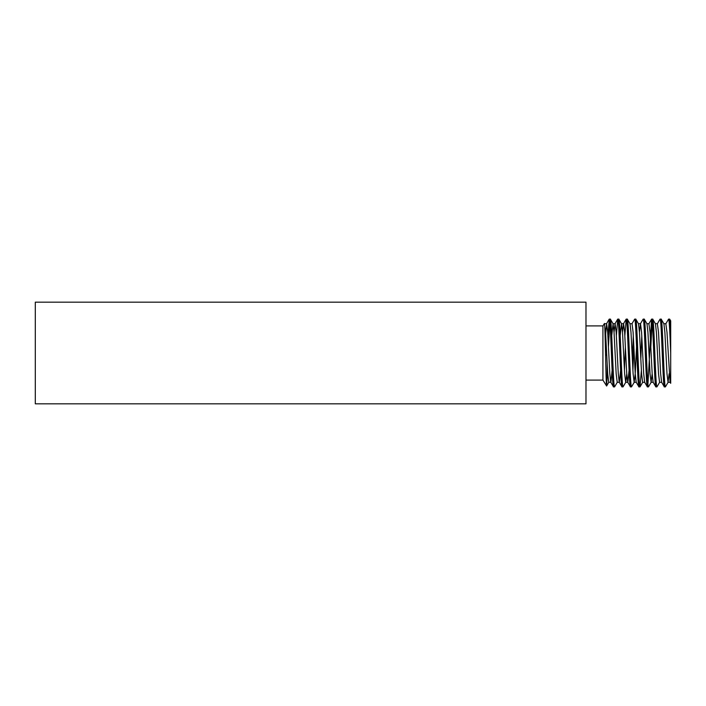 <?xml version="1.0" encoding="UTF-8"?>
<svg xmlns="http://www.w3.org/2000/svg" width="706" height="706" viewBox="0 0 706 706"><rect width="100%" height="100%" fill="white"/><g stroke="black" fill="none" stroke-linecap="round" stroke-linejoin="round"><path stroke-width="1.06" d="M613.514 386.888L614.573 386.888C613.161 388.98 611.749 317.02 610.337 319.112L609.278 319.112C610.69 317.02 612.102 388.98 613.514 386.888L610.769 382.211L609.808 373.721L607.689 332.279L606.63 323.701L605.183 339.118M620.6 370.35L619.338 382.299L617.22 382.299L616.162 373.721L614.043 332.279L613.082 323.789L610.337 319.112M621.986 386.888L623.045 386.888C621.633 388.98 620.221 317.02 618.809 319.112L617.75 319.112C619.162 317.02 620.574 388.98 621.986 386.888L619.241 382.211L618.279 373.721L616.162 332.279L615.102 323.701L614.043 332.279M629.072 370.35L627.81 382.299L625.692 382.299L624.633 373.721L622.515 332.279L621.554 323.789L618.809 319.112M630.458 386.888L631.517 386.888C630.105 388.98 628.693 317.02 627.281 319.112L626.222 319.112C627.634 317.02 629.046 388.98 630.458 386.888L627.713 382.211L626.751 373.721L624.633 332.279L623.574 323.701L622.515 332.279M636.565 346.752L635.223 373.721L634.164 382.299L633.105 373.721L630.987 332.279L630.026 323.789L627.281 319.112M638.93 386.888L639.989 386.888C638.577 388.98 637.165 317.02 635.753 319.112L634.694 319.112C636.106 317.02 637.518 388.98 638.93 386.888L636.185 382.211L635.223 373.721L633.105 332.279L632.047 323.701L629.928 323.701M644.755 382.299L642.636 382.299L641.577 373.721L639.459 332.279L638.498 323.789L635.753 319.112M647.402 386.888L648.461 386.888C647.049 388.98 645.637 317.02 644.225 319.112L643.166 319.112C644.578 317.02 645.99 388.98 647.402 386.888L644.657 382.211L643.695 373.721L641.577 332.279L640.518 323.701L639.459 332.279M652.168 373.721L651.108 382.299L650.049 373.721L647.932 332.279L646.97 323.789L644.225 319.112M655.874 386.888L656.933 386.888C655.521 388.98 654.109 317.02 652.697 319.112L651.638 319.112C653.05 317.02 654.462 388.98 655.874 386.888L653.129 382.211L652.168 373.721L650.049 332.279L648.893 323.789L651.55 319.191L647.932 384.311M661.698 382.299L659.58 382.299L658.522 373.721L656.403 332.279L655.442 323.789L652.697 319.112M664.346 386.888L661.601 382.211L660.639 373.721L658.522 332.279L657.365 323.789L660.022 319.191L661.169 319.112C662.581 317.02 663.993 388.98 665.405 386.888L664.346 386.888C662.934 388.98 661.522 317.02 660.11 319.112M669.111 373.721L668.053 382.299L666.993 373.721L664.875 332.279L663.914 323.789L661.169 319.112M609.278 319.112L607.892 335.65M609.808 321.689L608.466 346.752M607.487 370.35L607.16 376.96L607.16 364.217M617.75 319.112L616.364 335.65M617.318 382.211L614.573 386.888M626.222 319.112L624.836 335.65M625.41 346.752L624.431 370.35M626.751 373.721L625.79 382.211L623.045 386.888M634.694 319.112L631.949 323.789M633.308 335.65L632.329 359.248M633.882 346.752L632.903 370.35M634.262 382.211L631.517 386.888M643.166 319.112L640.421 323.789M641.78 335.65L640.801 359.248M641.375 370.35L639.989 386.888M652.168 321.689L650.826 346.752M651.206 382.211L648.461 386.888M659.678 382.211L656.933 386.888M668.582 319.112L665.837 323.789L666.993 332.279L670.073 382.211L670.7 383.305L670.7 353C669.994 334.9 669.288 318.635 668.582 319.112L669.641 319.112L670.7 329.04L670.7 353M668.15 382.211L665.405 386.888M585.98 380.093L602.924 380.093L606.613 386.005C605.916 387.391 605.192 320.921 604.415 323.524L605.572 332.279L607.689 373.721L608.748 382.299L610.769 382.211M585.98 325.907L602.924 325.907L602.924 380.093M35.3 302.168L35.3 403.832L585.98 403.832L585.98 302.168L35.3 302.168M602.924 325.907L604.415 323.524M35.3 327.584L35.3 364.481M605.572 355.806L606.675 353.927M607.16 376.96L606.613 386.005L608.748 382.299M670.7 320.965L670.7 329.04M670.7 320.868L669.641 319.112M612.128 370.35L610.866 382.299M621.554 323.789L620.195 335.65M613.082 323.789L611.723 335.65M623.477 323.789L626.134 319.191M615.005 323.789L617.662 319.191M606.533 323.789L609.19 319.191M668.053 382.299L670.17 382.299M663.817 323.701L665.934 323.701M655.345 323.701L657.462 323.701M651.108 382.299L653.226 382.299M646.872 323.701L648.99 323.701M638.4 323.701L640.518 323.701M634.164 382.299L636.282 382.299M621.457 323.701L623.574 323.701M612.985 323.701L615.102 323.701M604.512 323.701L606.63 323.701M642.734 382.211L640.077 386.809"/></g></svg>
